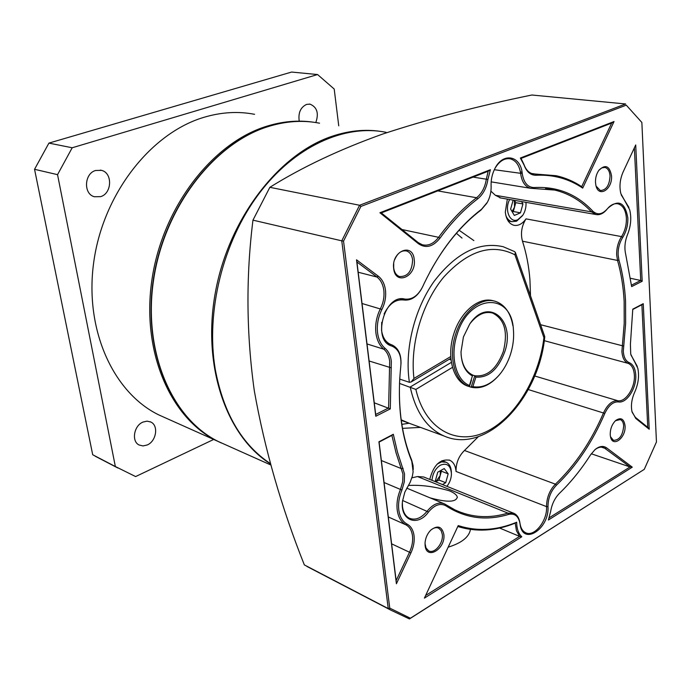 <?xml version="1.0" encoding="UTF-8"?>
<svg xmlns="http://www.w3.org/2000/svg" width="691" height="691" viewBox="0 0 691 691"><rect width="100%" height="100%" fill="white"/><g stroke="black" fill="none" stroke-linecap="round" stroke-linejoin="round"><path stroke-width="1.04" d="M270.457 463.842C226.613 436.652 201.729 366.135 215.428 292.112C228.954 218.097 279.319 153.488 332.716 136.067C348.972 130.711 364.71 129.122 379.946 131.307M440.841 470.459L441.394 471.193L438.949 480.012L435.796 481.791L440.176 475.598L440.383 470.718M446.904 486.334C449.763 482.689 451.275 478.552 451.439 473.94C450.757 465.518 447.086 462.59 440.443 465.164C435.503 468.386 432.678 473.43 431.97 480.314M451.387 472.411C451.197 467.289 449.47 463.903 446.179 462.262L441.609 461.89L437.282 464.015M435.874 481.895L435.287 481.117L437.757 472.178L444.218 468.567L448.174 473.853L445.712 482.724L442.482 484.555M441.394 471.193L448.174 473.853M438.949 480.012L445.712 482.724M512.066 211.567L514.545 207.101L514.337 200.33M509.647 199.518C504.102 209.667 509.915 223.677 517.853 219.686L522.862 215.16C525.264 211.299 526.3 207.032 525.963 202.351M505.864 215.549C507.194 218.892 509.181 220.93 511.85 221.664L516.557 221.206L522.526 215.661M521.593 201.591L522.94 203.931L520.478 212.828L514.329 215.437L510.623 209.105L513.137 200.122M514.415 200.347L515.771 202.679L522.94 203.931M515.771 202.679L513.318 211.524L520.478 212.828M512.29 211.956L513.318 211.524M449.167 359.303L451.05 359.873M452.501 367.353L415.861 389.422L399.51 383.419M409.754 423.479L401.169 419.817M401.246 420.404L405.254 421.83M399.709 379.091L409.392 382.313L411.154 381.968L413.961 378.443L450.774 356.539M409.392 382.313C404.425 349.862 414.203 309.559 433.888 281.652C455.818 252.984 478.906 241.34 503.169 246.704L514.614 251.619L515.348 252.405L514.925 254.798C491.932 243.111 468.273 250.47 443.942 276.858C422.115 302.857 409.841 344.429 413.961 378.443M415.861 389.422C424.853 428.593 455.637 445.79 485.03 432.272C514.501 418.953 539.058 378.754 543.921 337.718L544.715 336.526L515.408 252.578M472.497 375.982C465.138 371.983 461.312 363.932 461.018 351.831L463.419 336.958L469.716 324.062C488.071 296.206 516.142 320.183 504.68 352.004C498.056 369.564 488.459 377.942 475.9 377.122L472.869 386.632C482.093 388.29 490.904 384.386 499.282 374.928C504.214 369.089 507.971 362.162 510.554 354.146C513.154 345.854 514.104 337.7 513.413 329.676C511.685 291.775 469.034 293.727 457.071 334.643C449.841 356.323 455.887 380.11 469.457 385.509L472.67 375.04C466.045 371.888 462.201 365.168 461.113 354.889M493.771 300.948C479.623 296.102 460.733 311.226 453.866 333.684C446.326 356.228 452.925 380.905 467.246 385.949L469.016 386.511C454.695 381.475 448.105 356.763 455.645 334.185C462.555 311.581 481.618 296.422 495.775 301.466C504.896 304.809 510.597 312.893 512.886 325.737M469.016 386.511L469.457 385.509M498.626 375.671C489.85 385.423 480.686 389.266 471.141 387.21L474.795 375.757C487.172 377.036 496.674 368.968 503.298 351.555C508.153 332.069 504.629 319.251 492.735 313.092C484.814 310.967 477.256 314.465 470.053 323.578M472.869 386.632L471.141 387.21L469.379 386.64L471.461 380.11M475.9 377.122L474.795 375.757L472.661 375.092M221.491 443.035L216.905 440.893C170.452 418.254 141.128 351.469 151.994 279.302C162.653 207.153 212.344 143.002 266.346 126.367C282.386 121.348 297.985 119.958 313.135 122.169M100.584 196.65C112.028 193.566 112.797 172.888 101.499 170.357L95.66 170.478C84.224 173.381 83.248 194.016 94.356 196.736L100.584 196.65M315.813 122.549C318.992 113.281 317.074 107.148 310.06 104.151L306.631 104.384C300.723 107.183 298.227 112.521 299.134 120.415M147.252 444.961C156.321 441.247 158.8 425.535 150.837 422.028L147.045 421.147L142.951 422.08C133.89 425.656 131.255 441.376 139.09 444.987L143.02 445.945L147.252 444.961M254.582 114.317C238.283 111.147 221.457 112.132 204.113 117.263C151.381 132.758 103.624 192.944 93.898 260.999C83.965 329.054 113.082 392.669 158.783 414.902L166.324 418.28M338.745 125.84L334.202 89.035L317.566 74.542L72.201 147.77L57.543 174.659L115.354 466.537L135.617 476.565L213.683 439.45M107.52 462.46L92.706 454.747L34.55 169.304L48.914 143.106L291.593 72.054L317.566 74.542M92.706 454.747L115.354 466.537M34.55 169.304L57.543 174.659M48.914 143.106L72.201 147.77M443.838 534.298C445.937 548.818 426.433 560.721 425.112 545.51L425.051 542.806C425.501 537.848 427.392 533.633 430.726 530.161C437.55 524.961 441.92 526.343 443.838 534.298M425.025 543.489L426.019 548.006L428.61 550.796C434.397 554.312 443.613 543.204 442.309 534.402L441.134 530.567L438.725 528.209C436.202 527.078 433.507 527.76 430.631 530.256M625.061 425.786C626.15 438.034 612.338 448.243 610.447 436.427L610.231 434.665C610.188 428.895 612.019 424.17 615.707 420.499C620.881 417.027 623.999 418.789 625.061 425.786M610.498 436.695L613.409 440.322C619.395 440.288 622.816 435.485 623.679 425.898C623.429 422.538 622.289 420.422 620.268 419.558L615.456 420.724M611.518 175.747C612.701 189.325 598.561 198.274 595.91 185.43L595.495 182.562C595.331 177.863 596.48 173.735 598.942 170.176C605.411 164.035 609.6 165.892 611.518 175.747M596.091 186.112L600.341 190.543C606.275 190.172 609.505 185.292 610.041 175.903C609.626 171.135 607.933 168.31 604.945 167.438L601.809 167.878L598.829 170.34M414.237 259.661C416.647 276.659 395.226 286.057 393.663 268.419C391.227 251.04 412.95 242.083 414.237 259.661M393.723 263.737L393.689 267.858C394.336 272.435 396.28 275.338 399.51 276.555C407.759 276.771 412.121 271.2 412.596 259.825C411.966 255.152 409.979 252.215 406.645 251.006C401.592 250.09 397.619 252.949 394.725 259.6M407.241 524.193C411.05 526.317 413.322 530.204 414.064 535.862C414.635 541.416 413.589 547.099 410.92 552.904L396.401 583.757L378.918 441.791L393.317 434.276L397.455 452.026L404.52 473.922L404.295 481.912L401.929 490.057C399.13 496.777 398.076 503.333 398.767 509.708C399.735 516.79 402.559 521.619 407.241 524.193L406.006 524.866C401.134 522.189 398.197 517.179 397.195 509.828C396.47 503.195 397.558 496.388 400.469 489.409L402.723 481.653L402.939 474.043L396.021 452.752L391.883 435.39L379.091 442.085L396.142 580.604L409.521 552.204C412.052 546.667 413.054 541.26 412.51 535.966C411.801 530.584 409.633 526.879 406.006 524.866L388.307 516.963M385.181 348.454C388.575 351.374 390.622 355.606 391.322 361.168L390.294 408.891L375.774 416.25L356.513 259.807L378.314 276.21C382.296 279.337 384.688 284.053 385.492 290.35C386.165 296.905 384.973 303.263 381.916 309.421C378.176 316.988 376.716 324.735 377.554 332.682C378.469 339.627 381.009 344.887 385.181 348.454L383.833 349.205C379.497 345.509 376.854 340.05 375.895 332.829C375.023 324.58 376.535 316.521 380.43 308.67C383.341 302.805 384.472 296.75 383.833 290.505C383.064 284.511 380.776 280.019 376.992 277.039L356.919 261.984L375.697 414.488L388.61 407.958L389.689 361.307C389.016 356.02 387.064 351.978 383.833 349.205L367.007 343.945M516.782 524.91C517.291 530.213 518.967 534.16 521.8 536.769L424.412 598.112L458.228 525.592C477.127 531.647 496.604 530.524 516.669 522.232L516.782 524.91M499.628 528.045L519.606 536.397L516.436 530.662L515.218 523.122C495.533 531.12 476.393 532.251 457.805 526.507M425.639 595.487L519.606 536.397L521.8 536.769M607.596 208.552L607.709 208.397C618.298 198.999 625.001 202.161 627.825 217.881C628.05 225.059 626.348 231.563 622.738 237.393C619.464 242.705 617.935 248.579 618.143 255.039L618.946 260.049C622.6 272.971 624.811 286.73 625.571 301.336L625.631 323.466L623.299 351.339C623.757 357.325 625.744 361.099 629.268 362.663C633.137 364.399 635.297 368.51 635.755 374.988C636.748 387.971 626.685 403.674 618.359 401.912C613.09 401.644 608.581 405.479 604.824 413.408C592.446 442.171 576.303 466.105 556.41 485.229C550.865 491.016 548.058 498.133 547.989 506.581C549.639 529.021 522.37 546.495 520.055 523.925C518.673 516.246 514.864 513.076 508.619 514.415C486.136 521.169 465.276 518.328 446.041 505.89C440.409 502.763 434.553 504.81 428.489 512.031C417.597 527.371 399.795 520.427 402.507 501.208L404.805 492.199L410.195 482.232L412.397 476.03L413.123 471.798L411.793 461.286C400.711 434.129 397.057 402.266 400.84 365.694C401.566 355.511 398.534 348.955 391.762 346.036C371.559 340.801 384.593 293.615 404.745 299.065C411.974 299.894 417.908 295.852 422.555 286.929L424.162 283.457C439.597 251.403 458.72 226.674 481.549 209.261L487.414 202.213C490.074 197.194 491.31 191.787 491.102 185.983C490.878 179.833 492.13 174.054 494.851 168.639C502.91 151.951 520.798 155.561 522.241 173.536C523.752 182.795 527.751 187.468 534.238 187.555C557.317 186.294 576.83 194.154 592.766 211.135C597.421 215.359 602.327 214.538 607.484 208.682L607.596 208.552M402.361 503.013L402.516 506.797C403.276 512.377 405.505 516.168 409.219 518.164C415.3 520.625 421.311 518.25 427.263 511.046C433.058 504.033 438.828 501.657 444.572 503.92L454.842 509.846C471.616 517.619 489.306 518.716 507.911 513.119L514.104 513.413C517.3 515.02 519.252 518.259 519.952 523.139C520.651 527.95 522.534 531.137 525.609 532.692C534.229 537.468 547.54 520.738 546.555 506.633C546.624 497.745 549.578 490.256 555.417 484.166C575.197 465.181 591.237 441.402 603.545 412.829C607.501 404.477 612.252 400.452 617.789 400.737C625.718 402.421 635.314 387.47 634.364 375.109C633.932 368.934 631.868 365.021 628.179 363.371C624.465 361.739 622.375 357.765 621.891 351.46L624.206 323.448L624.146 301.466C623.386 286.955 621.183 273.282 617.547 260.447L616.7 255.178C616.467 248.38 618.082 242.187 621.537 236.607C624.975 231.053 626.59 224.86 626.374 218.028C625.744 210.107 622.971 205.382 618.048 203.836C614.48 203.128 611.008 204.683 607.639 208.492M399.804 377.536C398.059 409.063 402.041 436.643 411.732 460.266L413.097 465.717L413.244 469.526M530.507 295.834L529.937 279.855C528.874 266.19 526.387 253.303 522.474 241.194C520.409 233.506 521.593 226.061 526.006 218.866C522.327 223.996 518.233 226.121 513.741 225.24C508.956 223.711 506.14 219.315 505.311 212.051L507.341 199.112M470.467 529.418C469.094 537.08 461.657 542.996 448.165 547.177M430.009 497.84C447.094 502.53 456.181 502.279 457.287 497.088C456.777 494.911 454.108 492.795 449.262 490.748C434.276 486.507 420.664 484.745 408.407 485.471M381.717 322.282L381.562 330.238C382.615 337.579 385.716 342.339 390.856 344.515L391.762 344.835C398.241 347.858 401.316 354.25 400.987 364.027M429.75 479.424C433.516 465.043 440.202 458.66 449.806 460.266C453.287 461.951 455.334 465.371 455.956 470.545L456.025 471.443C455.93 463.065 458.746 456.086 464.482 450.489L478.319 436.695M252.958 220.153C245.884 276.823 246.341 333.718 254.314 390.83C264.653 449.081 281.332 507.108 304.342 564.91L388.247 608.581L341.769 240.831L252.958 220.153L269.853 187.313L359.579 205.262L625.614 103.961L531.863 95.013C478.578 105.896 428.947 118.878 382.952 133.959C340.067 149.256 302.364 167.041 269.853 187.313M270.388 463.609C241.815 444.624 223.426 413.123 215.221 369.115C205.65 311.788 222.822 242.144 258.572 194.249C294.409 146.337 344.61 123.922 386.088 132.318M409.107 423.246L401.834 424.352M420.456 427.392L402.516 428.368M632.127 412.207L635.349 417.329L647.761 427.314L641.887 304.722L632.775 309.482M456.406 233.282L462.02 238.093M459.1 230.233L473.853 240.572M343.539 241.099L389.759 608.123L410.394 618.229L644.271 469.344L656.45 441.972L641.861 122.462L626.271 105.144L360.875 206.454L343.539 241.099L341.769 240.831L359.579 205.262L360.875 206.454M477.671 198.87C464.145 209.157 451.568 222.277 439.934 238.231C433.015 246.808 425.881 248.665 418.539 243.793L379.92 212.75L490.411 169.701L487.898 179.444C486.55 187.961 483.139 194.43 477.671 198.87L476.565 197.747C481.774 193.523 485.022 187.356 486.309 179.254L488.166 171.238L381.32 212.906L418.21 242.593L422.287 244.752C428.256 246.177 433.698 243.69 438.595 237.315C450.299 221.275 462.953 208.086 476.565 197.747L437.766 190.889M536.061 175.255C530.628 175.315 526.637 171.938 524.115 165.132L520.358 158.032L614.04 121.53L582.694 188.107C568.892 178.744 553.344 174.46 536.061 175.255L535.309 174.046L556.177 175.704C565.342 177.768 573.85 181.422 581.71 186.674L611.682 123.058L521.049 158.412L523.942 164.406C525.825 169.675 528.779 172.819 532.796 173.838L535.309 174.046L531.586 173.476M590.477 454.963L594.986 449.642C599.313 446.11 603.191 445.522 606.62 447.88L632.282 467.168L548.412 520.003L550.667 511.383C551.919 504.007 554.873 497.961 559.52 493.244C570.896 482.24 581.209 469.483 590.477 454.963M623.161 171.878L635.711 144.955L642.189 281.263L631.643 286.601L625.692 254.262C624.241 247.965 624.863 241.392 627.54 234.56C630.918 225.966 631.626 217.682 629.665 209.701L620.863 193.644C619.179 186.51 619.948 179.254 623.161 171.878M633.949 360.598L630.728 354.155L630.408 344.317L632.775 309.162L643.252 303.695L649.22 429.249L635.755 418.426L631.954 411.49C630.779 405.401 631.678 399.018 634.64 392.333C638.346 383.98 639.4 375.964 637.81 368.286L633.561 359.553L637.292 366.437M644.271 469.344L409.452 618.946L390.89 610.162L388.247 608.581L389.759 608.123M319.916 573.012L304.342 564.91M626.271 105.144L641.861 122.462M607.156 209.088L606.992 209.287C603.459 213.545 599.736 215.281 595.823 214.495L591.496 211.869C581.053 200.727 568.788 193.454 554.718 190.06L530.515 188.28C525.151 186.691 521.869 181.854 520.677 173.752C519.468 165.451 516.013 160.485 510.312 158.852C504.551 157.945 499.507 161.012 495.171 168.051M421.735 288.544C416.82 297.052 410.791 300.87 403.665 299.98C395.675 299.099 389.154 303.755 384.11 313.956M374.254 402.801L390.294 408.891M621.235 194.871L628.94 207.455M630.641 278.326L640.73 280.477L634.373 147.822M591.28 453.771L630.045 466.952L603.839 447.587C601.023 446.559 598.009 447.302 594.787 449.815M549.172 517.809L630.045 466.952L632.282 467.168M411.905 477.818L417.528 476.557L423.704 476.989L514.104 513.413M500.768 197.971L495.387 195.294L490.904 191.157M486.861 203.18L480.979 210.073C461.381 224.964 444.373 245.599 429.949 271.96M630.943 354.984L633.561 359.553M631.488 285.15L640.73 280.477L642.189 281.263M409.452 618.946L410.394 618.229M516.669 522.232L515.218 523.122M488.166 171.238L490.411 169.701M381.32 212.906L379.92 212.75M611.682 123.058L614.04 121.53M582.694 188.107L581.71 186.674M521.049 158.412L520.358 158.032M647.761 427.314L649.22 429.249M641.887 304.722L643.252 303.695M356.919 261.984L356.513 259.807M375.697 414.488L375.774 416.25M391.883 435.39L393.317 434.276M396.401 583.757L396.142 580.604M319.544 123.205C302.995 119.949 285.832 121.08 268.056 126.617C214.029 143.287 164.285 207.542 153.601 279.812C142.709 352.09 172.042 418.962 218.503 441.601L226.164 445.03M405.401 421.89L443.933 435.952C426.926 428.308 415.68 411.991 410.212 387.012L451.396 362.352M543.921 337.718L514.925 254.798M381.363 460.543L401.592 468.705L403.112 468.317M378.314 276.21L376.992 277.039L358.188 272.237M522.474 241.194L617.547 260.447L618.946 260.049M544.266 340.672L628.179 363.371L629.268 362.663M391.305 344.679L387.383 343.47M526.006 218.866L621.537 236.607L622.738 237.393M534.679 375.982L617.789 400.737L618.359 401.912M547.989 506.581L546.555 506.633L456.025 471.443M519.943 523.139L520.029 523.692M428.489 512.031L402.594 500.474M494.333 169.71L522.241 173.536M400.115 299.022L403.665 299.98L404.745 299.065M381.916 309.421L362.032 303.513M391.339 367.88L369.106 360.987M401.929 490.057L384.066 482.508M410.92 552.904L391.616 543.834M473.093 177.112L487.898 179.444M401.972 229.524L438.595 237.315L439.934 238.231M606.62 447.88L605.437 448.485L601.351 447.129M508.619 514.415L507.911 513.119L417.528 476.557M604.824 413.408L528.278 389.56M464.482 450.489L555.417 484.166L556.41 485.229M540.587 324.71L623.541 346.053M495.387 195.294L591.496 211.869L592.766 211.135M446.041 505.89L445.738 504.594M533.322 188.496L534.238 187.555M411.793 461.286L411.732 460.266M480.979 210.073L481.549 209.261M418.21 242.593L418.539 243.793M524.115 165.132L523.942 164.406M624.871 200.986L624.439 199.967M635.755 418.426L635.349 417.329M270.777 464.974L218.503 441.601C171.774 418.815 142.458 351.866 153.324 279.725C163.966 207.576 213.597 143.4 267.788 126.643M267.832 126.626C281.703 122.264 295.307 120.623 308.644 121.702M441.998 460.647L445.574 462.029M508.127 220.956L511.85 221.664M450.886 358.275L411.154 381.968M443.933 435.952C486.542 454.928 538.997 398.431 544.758 336.845M491.12 312.678L492.735 313.092M101.499 170.357L100.342 170.107M310.06 104.151L309.309 104.056M150.837 422.028L150.241 421.752M158.783 414.902L216.905 440.893M95.22 456.215L117.885 468.014M457.287 497.088L457.33 497.563M387.34 343.436L390.856 344.515M390.89 610.162L306.977 566.473M449.081 459.99L449.806 460.266M617.106 203.69L618.048 203.836M508.965 158.662L510.312 158.852M545.588 188.583L554.718 190.06M391.762 344.835L387.418 343.505M491.163 181.863L530.515 188.28M595.823 214.495L499.774 197.799M443.682 503.549L406.757 488.14M522.05 172.197L520.401 171.947M603.165 447.362L603.839 447.587M405.755 250.807L406.645 251.006M604.366 167.352L604.945 167.438M438.241 527.993L438.725 528.209"/></g></svg>
